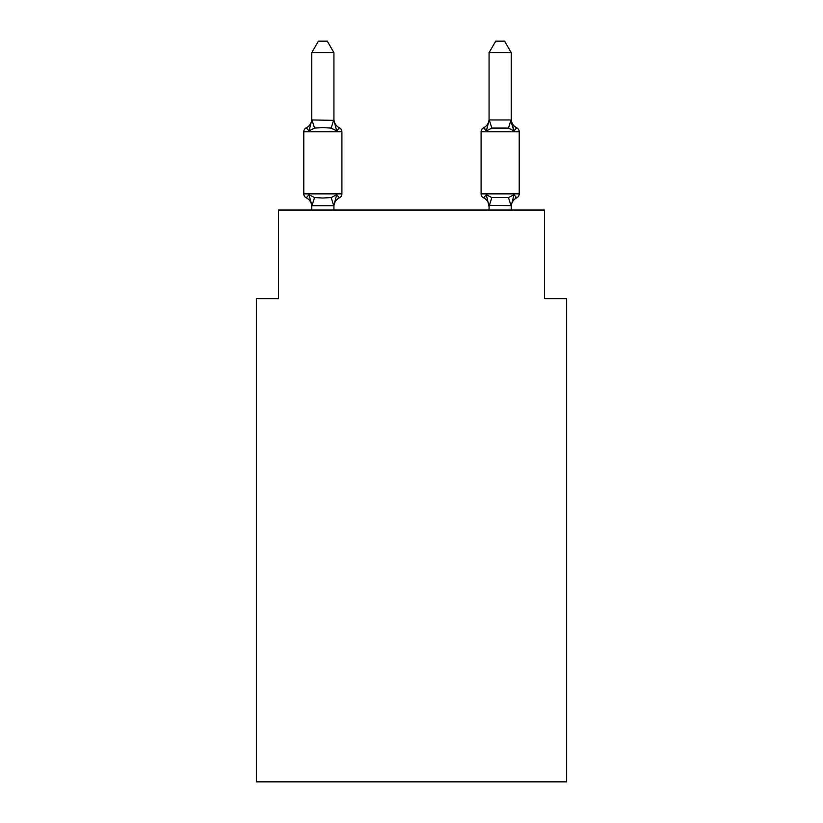 <?xml version="1.0" encoding="UTF-8"?>
<svg xmlns="http://www.w3.org/2000/svg" width="823" height="823" viewBox="0 0 823 823"><rect width="100%" height="100%" fill="white"/><g stroke="black" fill="none" stroke-linecap="round" stroke-linejoin="round"><path stroke-width="1.23" d="M566.646 781.85L566.646 298.687L544.476 298.687L544.476 210.04L278.524 210.04L278.524 298.687L256.354 298.687L256.354 781.85L566.646 781.85M511.237 52.672L504.581 41.15L495.724 41.15L489.068 52.672L511.237 52.672L511.237 120.353L514.005 130.929L511.69 123.687L514.005 130.929L516.721 127.812L514.005 130.929L511.69 123.687L514.005 130.929L516.721 127.812L514.005 130.929L511.69 123.687L514.005 130.929L516.721 127.812L514.005 130.929L511.69 123.687L514.005 130.929L516.721 127.812L514.005 130.929L511.69 123.687L514.005 130.929L516.721 127.812L514.005 130.929L511.69 123.687L514.005 130.929L516.721 127.812L514.005 130.929L511.69 123.687L514.005 130.929L516.721 127.812L514.005 130.929L511.69 123.687L514.005 130.929L516.721 127.812L514.005 130.929L511.69 123.687L514.005 130.929L516.721 127.812L514.005 130.929L511.69 123.687L514.005 130.929L516.721 127.812L514.005 130.929L511.69 123.687L514.005 130.929L516.721 127.812L514.005 130.929L511.69 123.687L514.005 130.929L516.721 127.812L514.005 130.929L511.69 123.687L514.005 130.929L516.721 127.812L514.005 130.929L511.69 123.687L514.005 130.929L516.721 127.812L514.005 130.929L511.69 123.687L514.005 130.929L516.721 127.812L514.005 130.929L511.69 123.687L514.005 130.929L516.721 127.812L514.005 130.929L511.69 123.687L514.005 130.929L516.721 127.812L514.005 130.929L511.69 123.687L514.005 130.929L516.721 127.812L514.005 130.929L511.69 123.687L514.005 130.929L516.721 127.812L514.005 130.929L511.69 123.687L514.005 130.929L516.721 127.812L514.005 130.929L516.721 127.812L514.005 130.929L508.47 128.079L491.835 128.079L486.3 130.929L487.339 127.421L486.3 130.929L487.339 127.421L486.3 130.929L487.339 127.421L486.3 130.929L487.339 127.421L486.3 130.929L487.339 127.421L486.3 130.929L487.339 127.421L486.3 130.929L487.339 127.421L486.3 130.929L487.339 127.421L486.3 130.929L487.339 127.421L486.3 130.929L487.339 127.421L486.3 130.929L487.339 127.421L486.3 130.929L487.339 127.421L486.3 130.929L487.339 127.421L486.3 130.929L487.339 127.421L486.3 130.929L487.339 127.421L486.3 130.929L487.339 127.421L486.3 130.929L487.339 127.421L486.3 130.929L487.339 127.421L486.3 130.929L487.339 127.421L486.3 130.929L487.339 127.421L486.3 130.929L483.585 127.812A4.434 4.434 0 0 0 481.095 131.793L481.095 193.858A4.434 4.434 0 0 0 483.585 197.839L486.3 194.722L491.835 197.571L508.47 197.571L514.005 194.722L516.721 197.839A4.434 4.434 0 0 0 519.21 193.858A4.434 4.434 0 0 1 516.721 197.839L515.455 197.232L516.721 197.839A4.434 4.434 0 0 0 519.21 193.858A4.434 4.434 0 0 1 516.721 197.839A4.434 4.434 0 0 0 519.21 193.858A4.434 4.434 0 0 1 516.721 197.839L515.455 197.232L516.721 197.839A4.434 4.434 0 0 0 519.21 193.858A4.434 4.434 0 0 1 516.721 197.839A4.434 4.434 0 0 0 519.21 193.858A4.434 4.434 0 0 1 516.721 197.839L515.455 197.232L516.721 197.839A4.434 4.434 0 0 0 519.21 193.858A4.434 4.434 0 0 1 516.721 197.839A4.434 4.434 0 0 0 519.21 193.858A4.434 4.434 0 0 1 516.721 197.839L515.455 197.232L516.721 197.839A4.434 4.434 0 0 0 519.21 193.858A4.434 4.434 0 0 1 516.721 197.839A4.434 4.434 0 0 0 519.21 193.858A4.434 4.434 0 0 1 516.721 197.839L515.455 197.232L516.721 197.839A4.434 4.434 0 0 0 519.21 193.858A4.434 4.434 0 0 1 516.721 197.839A4.434 4.434 0 0 0 519.21 193.858A4.434 4.434 0 0 1 516.721 197.839L515.455 197.232L516.721 197.839A4.434 4.434 0 0 0 519.21 193.858A4.434 4.434 0 0 1 516.721 197.839A4.434 4.434 0 0 0 519.21 193.858A4.434 4.434 0 0 1 516.721 197.839L515.455 197.232L516.721 197.839A4.434 4.434 0 0 0 519.21 193.858A4.434 4.434 0 0 1 516.721 197.839A4.434 4.434 0 0 0 519.21 193.858A4.434 4.434 0 0 1 516.721 197.839L515.455 197.232L516.721 197.839A4.434 4.434 0 0 0 519.21 193.858A4.434 4.434 0 0 1 516.721 197.839A4.434 4.434 0 0 0 519.21 193.858A4.434 4.434 0 0 1 516.721 197.839L515.455 197.232L516.721 197.839A4.434 4.434 0 0 0 519.21 193.858A4.434 4.434 0 0 1 516.721 197.839A4.434 4.434 0 0 0 519.21 193.858A4.434 4.434 0 0 1 516.721 197.839L515.455 197.232L516.721 197.839A4.434 4.434 0 0 0 519.21 193.858A4.434 4.434 0 0 1 516.721 197.839A4.434 4.434 0 0 0 519.21 193.858A4.434 4.434 0 0 1 516.721 197.839L515.455 197.232L516.721 197.839A4.434 4.434 0 0 0 519.21 193.858A4.434 4.434 0 0 1 516.721 197.839A4.434 4.434 0 0 0 519.21 193.858A4.434 4.434 0 0 1 516.721 197.839L515.455 197.232L516.721 197.839A4.434 4.434 0 0 0 519.21 193.858A4.434 4.434 0 0 1 516.721 197.839A4.434 4.434 0 0 0 519.21 193.858A4.434 4.434 0 0 1 516.721 197.839L515.455 197.232L516.721 197.839A4.434 4.434 0 0 0 519.21 193.858A4.434 4.434 0 0 1 516.721 197.839A4.434 4.434 0 0 0 519.21 193.858A4.434 4.434 0 0 1 516.721 197.839L515.455 197.232L516.721 197.839A4.434 4.434 0 0 0 519.21 193.858A4.434 4.434 0 0 1 516.721 197.839A4.434 4.434 0 0 0 519.21 193.858A4.434 4.434 0 0 1 516.721 197.839L515.455 197.232L516.721 197.839A4.434 4.434 0 0 0 519.21 193.858A4.434 4.434 0 0 1 516.721 197.839A4.434 4.434 0 0 0 519.21 193.858A4.434 4.434 0 0 1 516.721 197.839L515.455 197.232L516.721 197.839A4.434 4.434 0 0 0 519.21 193.858A4.434 4.434 0 0 1 516.721 197.839A4.434 4.434 0 0 0 519.21 193.858A4.434 4.434 0 0 1 516.721 197.839L515.455 197.232L516.721 197.839A4.434 4.434 0 0 0 519.21 193.858A4.434 4.434 0 0 1 516.721 197.839A4.434 4.434 0 0 0 519.21 193.858A4.434 4.434 0 0 1 516.721 197.839L515.455 197.232L516.721 197.839A4.434 4.434 0 0 0 519.21 193.858A4.434 4.434 0 0 1 516.721 197.839A4.434 4.434 0 0 0 519.21 193.858A4.434 4.434 0 0 1 516.721 197.839L515.455 197.232L516.721 197.839A4.434 4.434 0 0 0 519.21 193.858A4.434 4.434 0 0 1 516.721 197.839A4.434 4.434 0 0 0 519.21 193.858A4.434 4.434 0 0 1 516.721 197.839L515.455 197.232M511.237 210.04L511.237 205.699L489.068 205.297L489.068 206.614L486.3 194.722L483.585 197.839A9.753 9.753 0 0 1 489.068 206.614A9.753 9.753 0 0 0 483.585 197.839A9.753 9.753 0 0 1 489.068 206.614A9.753 9.753 0 0 0 483.585 197.839A9.753 9.753 0 0 1 489.068 206.614A9.753 9.753 0 0 0 483.585 197.839L486.3 194.722L483.585 197.839A9.753 9.753 0 0 1 489.068 206.614A9.753 9.753 0 0 0 483.585 197.839A9.753 9.753 0 0 1 489.068 206.614A9.753 9.753 0 0 0 483.585 197.839A9.753 9.753 0 0 1 489.068 206.614A9.753 9.753 0 0 0 483.585 197.839L486.3 194.722L483.585 197.839A9.753 9.753 0 0 1 489.068 206.614A9.753 9.753 0 0 0 483.585 197.839A9.753 9.753 0 0 1 489.068 206.614A9.753 9.753 0 0 0 483.585 197.839L486.3 194.722L483.585 197.839A9.753 9.753 0 0 1 489.068 206.614A9.753 9.753 0 0 0 483.585 197.839A9.753 9.753 0 0 1 489.068 206.614A9.753 9.753 0 0 0 483.585 197.839A9.753 9.753 0 0 1 489.068 206.614A9.753 9.753 0 0 0 483.585 197.839L486.3 194.722L483.585 197.839A9.753 9.753 0 0 1 489.068 206.614A9.753 9.753 0 0 0 483.585 197.839A9.753 9.753 0 0 1 489.068 206.614A9.753 9.753 0 0 0 483.585 197.839L486.3 194.722L483.585 197.839A9.753 9.753 0 0 1 489.068 206.614A9.753 9.753 0 0 0 483.585 197.839A9.753 9.753 0 0 1 489.068 206.614A9.753 9.753 0 0 0 483.585 197.839A9.753 9.753 0 0 1 489.068 206.614A9.753 9.753 0 0 0 483.585 197.839L486.3 194.722L483.585 197.839A9.753 9.753 0 0 1 489.068 206.614A9.753 9.753 0 0 0 483.585 197.839A9.753 9.753 0 0 1 489.068 206.614A9.753 9.753 0 0 0 483.585 197.839L486.3 194.722L483.585 197.839A9.753 9.753 0 0 1 489.068 206.614A9.753 9.753 0 0 0 483.585 197.839L486.3 194.722L483.585 197.839A9.753 9.753 0 0 1 489.068 206.614A9.753 9.753 0 0 0 483.585 197.839L486.3 194.722L483.585 197.839A4.434 4.434 0 0 1 481.095 193.858A4.434 4.434 0 0 0 483.585 197.839A4.434 4.434 0 0 1 481.095 193.858A4.434 4.434 0 0 0 483.585 197.839A4.434 4.434 0 0 1 481.095 193.858A4.434 4.434 0 0 0 483.585 197.839A4.434 4.434 0 0 1 481.095 193.858A4.434 4.434 0 0 0 483.585 197.839A4.434 4.434 0 0 1 481.095 193.858A4.434 4.434 0 0 0 483.585 197.839A4.434 4.434 0 0 1 481.095 193.858A4.434 4.434 0 0 0 483.585 197.839L486.3 194.722L483.585 197.839A4.434 4.434 0 0 1 481.095 193.858A4.434 4.434 0 0 0 483.585 197.839L486.3 194.722L483.585 197.839A4.434 4.434 0 0 1 481.095 193.858A4.434 4.434 0 0 0 483.585 197.839L486.3 194.722L483.585 197.839A4.434 4.434 0 0 1 481.095 193.858A4.434 4.434 0 0 0 483.585 197.839L486.3 194.722L483.585 197.839A4.434 4.434 0 0 1 481.095 193.858A4.434 4.434 0 0 0 483.585 197.839L486.3 194.722L483.585 197.839A4.434 4.434 0 0 1 481.095 193.858A4.434 4.434 0 0 0 483.585 197.839L486.3 194.722L483.585 197.839A4.434 4.434 0 0 1 481.095 193.858A4.434 4.434 0 0 0 483.585 197.839L486.3 194.722L483.585 197.839A4.434 4.434 0 0 1 481.095 193.858A4.434 4.434 0 0 0 483.585 197.839L486.3 194.722L483.585 197.839A4.434 4.434 0 0 1 481.095 193.858A4.434 4.434 0 0 0 483.585 197.839L486.3 194.722L483.585 197.839A4.434 4.434 0 0 1 481.095 193.858A4.434 4.434 0 0 0 483.585 197.839L486.3 194.722L483.585 197.839A4.434 4.434 0 0 1 481.095 193.858A4.434 4.434 0 0 0 483.585 197.839L486.3 194.722L483.585 197.839A4.434 4.434 0 0 1 481.095 193.858A4.434 4.434 0 0 0 483.585 197.839L486.3 194.722L483.585 197.839A4.434 4.434 0 0 1 481.095 193.858A4.434 4.434 0 0 0 483.585 197.839L486.3 194.722L483.585 197.839A4.434 4.434 0 0 1 481.095 193.858A4.434 4.434 0 0 0 483.585 197.839L486.3 194.722L483.585 197.839A4.434 4.434 0 0 1 481.095 193.858L519.21 193.858A4.434 4.434 0 0 1 516.721 197.839A4.434 4.434 0 0 0 519.21 193.858L519.21 131.793L481.095 131.793M489.068 52.672L489.068 120.353L486.3 130.929L483.585 127.812L486.3 130.929L483.585 127.812L484.85 128.419M511.237 206.614L511.237 206.614A9.753 9.753 0 0 1 516.721 197.839L514.005 194.722L516.721 197.839M511.237 119.047L511.237 119.047A9.753 9.753 0 0 0 516.721 127.812A4.434 4.434 0 0 1 519.21 131.793M489.068 119.047L489.068 119.047A9.753 9.753 0 0 1 483.585 127.812L486.3 130.929M311.763 206.614L311.763 206.614A9.753 9.753 0 0 0 306.279 197.839A4.434 4.434 0 0 1 303.79 193.858A4.434 4.434 0 0 0 306.279 197.839L308.995 194.722L306.279 197.839A4.434 4.434 0 0 1 303.79 193.858A4.434 4.434 0 0 0 306.279 197.839L308.995 194.722L306.279 197.839A4.434 4.434 0 0 1 303.79 193.858A4.434 4.434 0 0 0 306.279 197.839A4.434 4.434 0 0 1 303.79 193.858A4.434 4.434 0 0 0 306.279 197.839A4.434 4.434 0 0 1 303.79 193.858A4.434 4.434 0 0 0 306.279 197.839L308.995 194.722L306.279 197.839A4.434 4.434 0 0 1 303.79 193.858A4.434 4.434 0 0 0 306.279 197.839L308.995 194.722L306.279 197.839A4.434 4.434 0 0 1 303.79 193.858A4.434 4.434 0 0 0 306.279 197.839L308.995 194.722L306.279 197.839A4.434 4.434 0 0 1 303.79 193.858A4.434 4.434 0 0 0 306.279 197.839A4.434 4.434 0 0 1 303.79 193.858A4.434 4.434 0 0 0 306.279 197.839A4.434 4.434 0 0 1 303.79 193.858A4.434 4.434 0 0 0 306.279 197.839A4.434 4.434 0 0 1 303.79 193.858A4.434 4.434 0 0 0 306.279 197.839L308.995 194.722L306.279 197.839A4.434 4.434 0 0 1 303.79 193.858A4.434 4.434 0 0 0 306.279 197.839L308.995 194.722L306.279 197.839A4.434 4.434 0 0 1 303.79 193.858A4.434 4.434 0 0 0 306.279 197.839L308.995 194.722L306.279 197.839A4.434 4.434 0 0 1 303.79 193.858A4.434 4.434 0 0 0 306.279 197.839A4.434 4.434 0 0 1 303.79 193.858A4.434 4.434 0 0 0 306.279 197.839A4.434 4.434 0 0 1 303.79 193.858A4.434 4.434 0 0 0 306.279 197.839L308.995 194.722L306.279 197.839A4.434 4.434 0 0 1 303.79 193.858A4.434 4.434 0 0 0 306.279 197.839L308.995 194.722L306.279 197.839A4.434 4.434 0 0 1 303.79 193.858A4.434 4.434 0 0 0 306.279 197.839L308.995 194.722L306.279 197.839A4.434 4.434 0 0 1 303.79 193.858A4.434 4.434 0 0 0 306.279 197.839L308.995 194.722L306.279 197.839A4.434 4.434 0 0 1 303.79 193.858A4.434 4.434 0 0 0 306.279 197.839A4.434 4.434 0 0 1 303.79 193.858A4.434 4.434 0 0 0 306.279 197.839A4.434 4.434 0 0 1 303.79 193.858A4.434 4.434 0 0 0 306.279 197.839L308.995 194.722L306.279 197.839A4.434 4.434 0 0 1 303.79 193.858A4.434 4.434 0 0 0 306.279 197.839L308.995 194.722L306.279 197.839A4.434 4.434 0 0 1 303.79 193.858A4.434 4.434 0 0 0 306.279 197.839L308.995 194.722L306.279 197.839A4.434 4.434 0 0 1 303.79 193.858A4.434 4.434 0 0 0 306.279 197.839L308.995 194.722L306.279 197.839A4.434 4.434 0 0 1 303.79 193.858A4.434 4.434 0 0 0 306.279 197.839A4.434 4.434 0 0 1 303.79 193.858A4.434 4.434 0 0 0 306.279 197.839A4.434 4.434 0 0 1 303.79 193.858A4.434 4.434 0 0 0 306.279 197.839L308.995 194.722L306.279 197.839A4.434 4.434 0 0 1 303.79 193.858A4.434 4.434 0 0 0 306.279 197.839L308.995 194.722L306.279 197.839A4.434 4.434 0 0 1 303.79 193.858A4.434 4.434 0 0 0 306.279 197.839L308.995 194.722L306.279 197.839A4.434 4.434 0 0 1 303.79 193.858A4.434 4.434 0 0 0 306.279 197.839L308.995 194.722L306.279 197.839A4.434 4.434 0 0 1 303.79 193.858A4.434 4.434 0 0 0 306.279 197.839A4.434 4.434 0 0 1 303.79 193.858A4.434 4.434 0 0 0 306.279 197.839A4.434 4.434 0 0 1 303.79 193.858A4.434 4.434 0 0 0 306.279 197.839L308.995 194.722L306.279 197.839A4.434 4.434 0 0 1 303.79 193.858A4.434 4.434 0 0 0 306.279 197.839L308.995 194.722L306.279 197.839A4.434 4.434 0 0 1 303.79 193.858A4.434 4.434 0 0 0 306.279 197.839L308.995 194.722L306.279 197.839A4.434 4.434 0 0 1 303.79 193.858A4.434 4.434 0 0 0 306.279 197.839L308.995 194.722L306.279 197.839A4.434 4.434 0 0 1 303.79 193.858A4.434 4.434 0 0 0 306.279 197.839A4.434 4.434 0 0 1 303.79 193.858A4.434 4.434 0 0 0 306.279 197.839A4.434 4.434 0 0 1 303.79 193.858A4.434 4.434 0 0 0 306.279 197.839L308.995 194.722L306.279 197.839L308.995 194.722L306.279 197.839L308.995 194.722L306.279 197.839L308.995 194.722L306.279 197.839L308.995 194.722L306.279 197.839L308.995 194.722L306.279 197.839L308.995 194.722L306.279 197.839L308.995 194.722L306.279 197.839L308.995 194.722L314.53 197.571L322.842 198.014L331.165 197.571L336.7 194.722L339.415 197.839A4.434 4.434 0 0 0 341.905 193.858L341.905 131.793A4.434 4.434 0 0 0 339.415 127.812A4.434 4.434 0 0 1 341.905 131.793A4.434 4.434 0 0 0 339.415 127.812L336.7 130.929L339.415 127.812A4.434 4.434 0 0 1 341.905 131.793A4.434 4.434 0 0 0 339.415 127.812L336.7 130.929L339.415 127.812A4.434 4.434 0 0 1 341.905 131.793A4.434 4.434 0 0 0 339.415 127.812L336.7 130.929L339.415 127.812A4.434 4.434 0 0 1 341.905 131.793A4.434 4.434 0 0 0 339.415 127.812L336.7 130.929L339.415 127.812A4.434 4.434 0 0 1 341.905 131.793A4.434 4.434 0 0 0 339.415 127.812L336.7 130.929L339.415 127.812A4.434 4.434 0 0 1 341.905 131.793A4.434 4.434 0 0 0 339.415 127.812L336.7 130.929L339.415 127.812A4.434 4.434 0 0 1 341.905 131.793A4.434 4.434 0 0 0 339.415 127.812L336.7 130.929L339.415 127.812A4.434 4.434 0 0 1 341.905 131.793A4.434 4.434 0 0 0 339.415 127.812L336.7 130.929L339.415 127.812A4.434 4.434 0 0 1 341.905 131.793A4.434 4.434 0 0 0 339.415 127.812L336.7 130.929L339.415 127.812A4.434 4.434 0 0 1 341.905 131.793A4.434 4.434 0 0 0 339.415 127.812L336.7 130.929L339.415 127.812A4.434 4.434 0 0 1 341.905 131.793A4.434 4.434 0 0 0 339.415 127.812L336.7 130.929L339.415 127.812A4.434 4.434 0 0 1 341.905 131.793A4.434 4.434 0 0 0 339.415 127.812L336.7 130.929L339.415 127.812A4.434 4.434 0 0 1 341.905 131.793A4.434 4.434 0 0 0 339.415 127.812L336.7 130.929L339.415 127.812A4.434 4.434 0 0 1 341.905 131.793A4.434 4.434 0 0 0 339.415 127.812L336.7 130.929L339.415 127.812A4.434 4.434 0 0 1 341.905 131.793A4.434 4.434 0 0 0 339.415 127.812L336.7 130.929L339.415 127.812A4.434 4.434 0 0 1 341.905 131.793A4.434 4.434 0 0 0 339.415 127.812L336.7 130.929L339.415 127.812A4.434 4.434 0 0 1 341.905 131.793A4.434 4.434 0 0 0 339.415 127.812L336.7 130.929L339.415 127.812A4.434 4.434 0 0 1 341.905 131.793A4.434 4.434 0 0 0 339.415 127.812L336.7 130.929L339.415 127.812A4.434 4.434 0 0 1 341.905 131.793A4.434 4.434 0 0 0 339.415 127.812L336.7 130.929L339.415 127.812A4.434 4.434 0 0 1 341.905 131.793A4.434 4.434 0 0 0 339.415 127.812L336.7 130.929L339.415 127.812A4.434 4.434 0 0 1 341.905 131.793A4.434 4.434 0 0 0 339.415 127.812L336.7 130.929L339.415 127.812A4.434 4.434 0 0 1 341.905 131.793A4.434 4.434 0 0 0 339.415 127.812L336.7 130.929L339.415 127.812A4.434 4.434 0 0 1 341.905 131.793A4.434 4.434 0 0 0 339.415 127.812L336.7 130.929L339.415 127.812A4.434 4.434 0 0 1 341.905 131.793A4.434 4.434 0 0 0 339.415 127.812L336.7 130.929L339.415 127.812A4.434 4.434 0 0 1 341.905 131.793A4.434 4.434 0 0 0 339.415 127.812L336.7 130.929L339.415 127.812A4.434 4.434 0 0 1 341.905 131.793A4.434 4.434 0 0 0 339.415 127.812L336.7 130.929L339.415 127.812A4.434 4.434 0 0 1 341.905 131.793A4.434 4.434 0 0 0 339.415 127.812L336.7 130.929L339.415 127.812A4.434 4.434 0 0 1 341.905 131.793A4.434 4.434 0 0 0 339.415 127.812L336.7 130.929L339.415 127.812A4.434 4.434 0 0 1 341.905 131.793A4.434 4.434 0 0 0 339.415 127.812L336.7 130.929L339.415 127.812A4.434 4.434 0 0 1 341.905 131.793A4.434 4.434 0 0 0 339.415 127.812L336.7 130.929L339.415 127.812A4.434 4.434 0 0 1 341.905 131.793A4.434 4.434 0 0 0 339.415 127.812L336.7 130.929L339.415 127.812A4.434 4.434 0 0 1 341.905 131.793A4.434 4.434 0 0 0 339.415 127.812L336.7 130.929L339.415 127.812A4.434 4.434 0 0 1 341.905 131.793A4.434 4.434 0 0 0 339.415 127.812L336.7 130.929L339.415 127.812A4.434 4.434 0 0 1 341.905 131.793A4.434 4.434 0 0 0 339.415 127.812L336.7 130.929L339.415 127.812A4.434 4.434 0 0 1 341.905 131.793A4.434 4.434 0 0 0 339.415 127.812L336.7 130.929L339.415 127.812A4.434 4.434 0 0 1 341.905 131.793A4.434 4.434 0 0 0 339.415 127.812L336.7 130.929L339.415 127.812A4.434 4.434 0 0 1 341.905 131.793A4.434 4.434 0 0 0 339.415 127.812L336.7 130.929L339.415 127.812A4.434 4.434 0 0 1 341.905 131.793A4.434 4.434 0 0 0 339.415 127.812L336.7 130.929L339.415 127.812A4.434 4.434 0 0 1 341.905 131.793A4.434 4.434 0 0 0 339.415 127.812L336.7 130.929L339.415 127.812A4.434 4.434 0 0 1 341.905 131.793L303.79 131.793A4.434 4.434 0 0 1 306.279 127.812L308.995 130.929L306.279 127.812A9.753 9.753 0 0 0 311.763 119.047M333.932 52.672L311.763 52.672L318.419 41.15L327.276 41.15L333.932 52.672L333.932 120.353L336.7 130.929L339.415 127.812L336.7 130.929L331.165 128.079L322.842 127.637L314.53 128.079L308.995 130.929L311.763 119.952L333.932 120.353M333.932 206.614A9.753 9.753 0 0 1 339.415 197.839L336.7 194.722L333.747 205.76L311.948 205.76L308.995 194.722M489.068 210.04L489.068 205.297M303.79 131.793L303.79 193.858L341.905 193.858M311.763 52.672L311.763 119.952M333.932 210.04L333.932 205.699M311.763 210.04L311.763 205.699M333.932 119.047A9.753 9.753 0 0 0 339.415 127.812M489.068 119.952L511.237 119.952M514.005 194.722L511.237 205.699M486.3 194.722L483.585 197.839M314.53 197.571L311.948 205.76M331.165 197.571L333.747 205.76M311.948 119.901L314.53 128.079M333.747 119.901L331.165 128.079M511.052 205.76L508.47 197.571M489.253 205.76L491.835 197.571M508.47 128.079L511.052 119.901M491.835 128.079L489.253 119.901"/></g></svg>
